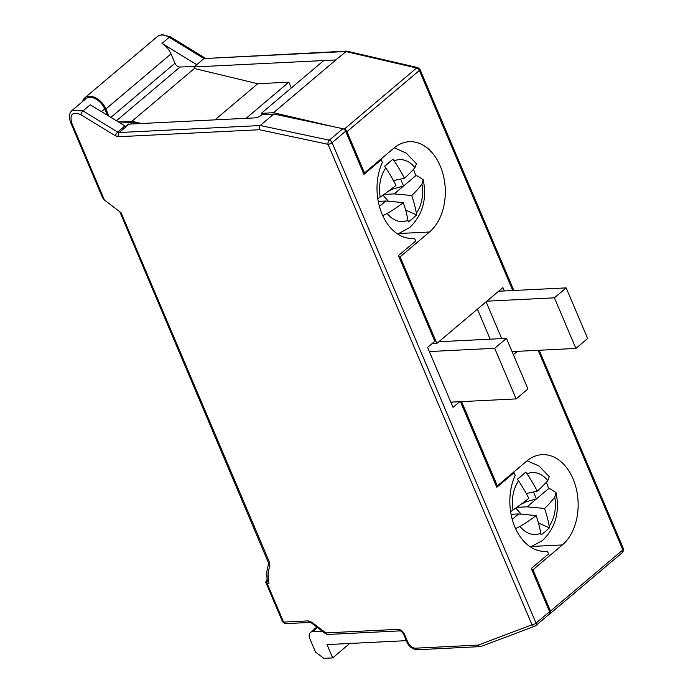 <?xml version="1.0" encoding="UTF-8"?>
<svg xmlns="http://www.w3.org/2000/svg" width="693" height="693" viewBox="0 0 693 693"><rect width="100%" height="100%" fill="white"/><g stroke="black" fill="none" stroke-linecap="round" stroke-linejoin="round"><path stroke-width="1.04" d="M71.682 110.785L85.802 98.787A13.834 8.81 49.8 0 1 100.814 102.928A13.834 8.81 49.8 0 1 104.686 108.862L107.415 115.281M70.781 122.834A3.075 1.039 157 0 0 70.79 122.869L102.616 197.843L104.4 199.974L121.093 212.734L269.603 562.595L269.854 566.545C268.113 570.573 267.645 575.294 268.468 580.699L268.936 583.402L267.429 580.647M130.561 124.056L132.467 122.436L120.123 123.051M132.467 122.436L137.716 123.701M104.4 199.974L71.769 123.094C69.473 114.267 72.479 111.443 80.786 114.64L115.419 135.811L118.503 136.729L259.494 129.738A3.075 2.131 -92.8 0 1 260.178 125.546L273.744 114.068L261.85 114.657L260.94 115.428A4.608 1.551 -23 0 1 254.911 117.879L129.132 124.125A3.075 1.958 49.8 0 1 128.335 124.012L125.624 126.308A3.075 1.958 49.8 0 1 124.879 125.961L90.237 104.782M273.735 113.998L342.853 128.707A3.075 1.958 49.8 0 1 345.651 131.211L332.077 142.689L536.027 623.154L549.601 611.685L531.28 568.52L548.544 553.924L547.418 551.256L544.265 551.411M459.693 401.706L453.023 407.345L427.59 347.418L434.832 341.303L398.44 255.578L415.713 240.982L414.579 238.323A48.406 33.567 87.2 0 1 413.011 238.453A48.406 33.567 87.2 0 1 381.696 213.21A48.406 33.567 87.2 0 1 382.363 162.422L381.237 159.754L363.964 174.35L345.651 131.211M547.418 551.256A48.406 33.567 87.2 0 1 545.841 551.394A48.406 33.567 87.2 0 1 514.527 526.143A48.406 33.567 87.2 0 1 515.194 475.355L514.067 472.695L496.794 487.292L460.455 401.671M549.601 611.685A3.075 1.958 49.8 0 1 549.367 614.137L535.802 625.614A3.075 1.958 -130.2 0 0 536.027 623.154A3.075 1.039 -23 0 1 532.007 624.791L478.257 645.079A3.075 2.313 69.3 0 0 480.665 646.534A3.075 2.313 69.3 0 0 481.15 646.422L534.901 626.143A3.075 2.313 69.3 0 0 535.42 625.831A3.075 1.958 -130.2 0 0 535.802 625.614L534.901 626.143A3.075 2.313 69.3 0 1 532.007 624.791L328.058 144.326A3.075 1.828 -78 0 1 329.279 140.177A3.075 1.958 49.8 0 1 332.077 142.689A3.075 1.039 -23 0 1 328.058 144.326L259.494 129.738M514.067 472.695L512.898 472.747M381.228 159.754L380.067 159.814M414.579 238.323L411.434 238.479M453.066 402.035L451.377 403.465M71.812 123.198A3.075 1.039 157 0 1 70.799 122.878C68.598 117.126 69.066 112.933 72.219 110.291M546.327 482.259A44.257 30.691 -92.8 0 1 548.57 488.652L550.441 488.955L556.046 492.68L554.764 497.046A30.986 21.492 -92.8 0 1 549.202 526.1L549.428 527.841L545.452 531.505L541.008 534.961L540.783 533.212A107.328 68.347 -130.2 0 0 536.131 515.566A107.519 45.071 162.2 0 1 520.01 526.42L515.609 528.655M554.764 497.046A107.519 45.071 162.2 0 1 544.542 508.454M549.202 526.1A107.328 68.347 -130.2 0 0 544.551 508.454L527.061 506.834L536.408 498.934L525.381 502.018L520.798 504.461M510.611 511.59L513.037 509.987A107.519 26.897 -27.9 0 0 528.811 498.31A107.328 68.347 -130.2 0 0 518.598 480.942L517.359 479.244L521.708 475.563L525.779 472.132L527.018 473.83A30.986 21.492 -92.8 0 1 547.791 480.621A107.519 26.897 -27.9 0 1 537.222 491.198A107.328 68.347 -130.2 0 0 527.018 473.83M527.096 460.758L539.093 466.051L549.289 476.689L547.791 480.621M511.079 514.319L518.641 513.946L536.131 515.566M526.282 493.511L537.222 491.198M525.779 472.132L517.472 479.383M512.248 519.352L518.641 513.946M516.822 507.345L527.061 506.834M548.57 488.652L536.408 498.934L533.463 491.995M525.06 501.256L525.381 502.018M521.223 514.189L515.8 508.064M549.428 527.841L538.461 523.033M486.824 301.178L554.409 297.825L566.172 287.89L587.655 338.487L575.892 348.432L512.066 351.594M566.172 287.89L498.588 291.242M554.409 297.825L575.892 348.432M450.822 402.148L516.164 398.908L494.689 348.302L429.339 351.55M438.868 341.718L506.453 338.366L494.689 348.302M506.453 338.366L527.927 388.964L516.164 398.908M194.386 68.503L131.947 121.275L141.285 123.519M131.947 121.275L118.33 121.951M82.701 101.412A15.367 9.789 49.8 0 1 84.892 97.782A15.367 9.789 49.8 0 1 105.873 108.974L108.948 116.216M335.282 127.096L273.449 112.725L261.287 113.349L261.85 114.657M343.763 129.063L344.23 129.175A3.075 1.958 49.8 0 1 346.976 131.67L364.509 172.964L363.401 173.025M432.051 343.65L436.859 343.416L400.121 256.86L399.012 256.912M496.231 485.958L497.34 485.897L461.564 401.619M531.843 569.845L532.952 569.793L550.476 611.079A3.075 1.958 49.8 0 1 550.251 613.548A3.075 1.958 49.8 0 1 549.913 613.755L549.601 613.877M322.332 631.228L312.517 631.721A7.684 4.894 49.8 0 0 310.386 632.51L316.848 627.044M406.315 640.661L327.018 644.594L332.666 657.908L323.822 658.35L315.471 651.966L309.814 638.651A7.684 4.894 49.8 0 1 310.386 632.51M349.757 643.468L332.666 657.908M364.509 172.964L393.91 148.111A48.406 33.567 87.2 0 1 409.32 141.71A48.406 33.567 87.2 0 1 443.676 176.784A48.406 33.567 87.2 0 1 429.521 231.999L400.121 256.86M436.859 343.416L502.91 287.586L504.339 290.956M517.402 351.334L513.392 354.721M532.302 546.43L562.361 544.941A48.406 33.567 87.2 0 0 576.507 489.726A48.406 33.567 87.2 0 0 542.151 454.651A48.406 33.567 87.2 0 0 526.749 461.044L497.34 485.897M562.361 544.941L532.952 569.793M344.23 129.175L416.614 67.992A3.075 1.802 -76.9 0 1 417.853 67.602L346.708 51.117L335.81 59.936L194.031 66.97L194.716 68.59L257.735 83.723L288.86 82.172L246.093 118.321M257.735 83.723L214.969 119.863M194.794 66.329L179.989 67.056L116.424 120.79M162.006 43.434L196.751 64.674L203.985 58.558L169.248 37.318L162.006 43.434A15.367 9.789 -130.2 0 1 171.024 53.907L174.974 63.228A4.608 2.937 -130.2 0 0 179.989 67.056M288.86 82.172L291.32 87.968M194.031 66.97L196.751 64.674M335.88 59.953L273.449 112.725M323.726 60.577L261.287 113.349M346.708 51.117L203.985 58.558L345.764 51.525L416.614 67.992A3.075 1.958 -130.2 0 1 419.369 70.487L512.768 290.532M394.265 147.817L406.254 153.118L416.458 163.756L414.951 167.689A107.519 26.897 152.1 0 1 404.391 178.266A107.328 68.347 49.8 0 0 394.178 160.897L392.948 159.199L388.877 162.63L384.528 166.311L385.767 168.009A107.328 68.347 49.8 0 1 395.98 185.377A107.519 26.897 152.1 0 1 380.206 197.055A30.986 21.492 -92.8 0 1 385.767 168.009M403.3 202.625A107.328 68.347 49.8 0 1 407.952 220.27A30.986 21.492 -92.8 0 1 387.179 213.487A107.519 45.071 -17.8 0 0 403.3 202.625L385.81 201.013L378.239 201.386M411.711 195.513A107.519 45.071 -17.8 0 0 421.924 184.113A30.986 21.492 -92.8 0 1 416.363 213.158A107.328 68.347 49.8 0 0 411.711 195.513L394.23 193.901L403.577 186.001L392.55 189.085L392.221 188.323M377.772 198.648L380.206 197.055M382.779 215.722L387.179 213.487M407.952 220.27L408.177 222.02L412.621 218.572L416.588 214.908L416.363 213.158M413.487 169.326A44.257 30.691 -92.8 0 1 415.739 175.719L417.61 176.022L423.215 179.738L421.924 184.113M383.983 194.404L394.23 193.901M388.392 201.247L382.969 195.131M416.588 214.908L405.622 210.092M400.632 179.063L403.577 186.001L415.739 175.719M392.55 189.085L387.967 191.528M404.391 178.266L393.442 180.57M392.948 159.199L384.632 166.45M379.409 206.419L385.81 201.013M101.421 111.616L104.686 108.862M478.257 645.079L415.479 648.189C412.3 647.99 409.797 646.075 407.952 642.446L404.565 634.459C402.928 631.236 400.701 629.53 397.877 629.348L325.805 632.926L311.885 622.288L308.099 620.885L283.576 622.106L267.186 583.489L268.936 583.402M129.132 124.125L119.179 132.536L260.178 125.546M260.161 125.468L329.279 140.177L342.853 128.707M72.228 110.256L83.004 110.906L90.246 104.782M124.879 125.961L117.637 132.077L83.004 110.906A3.075 1.091 -58.6 0 0 80.786 114.64M118.503 136.729A3.075 2.131 -92.8 0 1 119.179 132.536A3.075 1.958 49.8 0 1 117.637 132.077A3.075 1.091 -58.6 0 0 115.419 135.811M119.794 211.737L268.858 563.781C266.762 568.693 266.268 574.254 267.377 580.474L268.598 581.47M269.326 563.149L269.854 566.545M268.589 562.266A3.075 1.039 -23 0 0 269.603 562.595M308.099 620.885A3.075 2.131 87.2 0 0 310.057 622.427L285.542 623.639A3.075 2.131 87.2 0 1 283.576 622.106A3.075 1.039 157 0 1 282.562 621.777L266.164 583.159A3.075 1.039 157 0 0 267.186 583.489A3.075 2.131 -92.8 0 1 267.299 580.006M415.471 648.189A3.075 2.131 87.2 0 0 417.437 649.731L480.665 646.595M407.952 642.446A3.075 1.039 157 0 1 406.938 642.116C409.173 646.872 412.673 649.41 417.437 649.731M404.565 634.459A3.075 1.039 157 0 1 403.543 634.13L406.938 642.116M397.877 629.348A3.075 2.131 87.2 0 0 399.844 630.89L399.844 630.89C400.961 630.881 402.191 631.964 403.543 634.13M327.772 634.467L325.753 633.835A3.075 0.771 127.4 0 1 325.805 632.926A3.075 2.131 87.2 0 0 327.772 634.467L399.844 630.89M311.885 622.288A3.075 0.771 127.4 0 0 311.833 623.206L325.753 633.835M310.057 622.427L311.833 623.206M540.783 533.212A30.986 21.492 -92.8 0 1 520.01 526.42M513.037 509.987A30.986 21.492 -92.8 0 1 518.598 480.942M501.706 338.6L486.088 301.801M490.159 339.172L477.408 309.139M317.481 627.52L312.517 631.721M538.14 350.303L622.868 549.904L550.476 611.087M346.976 131.67L419.369 70.487A3.075 1.039 -23 0 0 419.984 69.395L513.834 290.48M174.974 63.228L110.88 117.403M171.024 53.907L105.873 108.974M205.18 58.143L170.443 36.894A3.075 1.091 121.4 0 0 169.248 37.318A15.367 9.789 -130.2 0 0 157.285 36.599A15.367 9.789 -130.2 0 0 157.268 36.616L84.892 97.782M399.471 233.498L429.521 231.999M622.643 552.364L623.483 548.813A3.075 1.039 -23 0 1 622.868 549.904A3.075 1.958 49.8 0 1 622.643 552.364L550.251 613.548M394.178 160.897A30.986 21.492 -92.8 0 1 414.951 167.689M267.377 580.474L267.463 580.968M282.562 621.777L285.542 623.639M267.013 579.608C265.757 581.574 265.48 582.752 266.164 583.159M556.046 492.68C559.961 511.98 555.457 527.91 542.541 540.488L530.552 547.002M539.197 350.251L623.483 548.813M419.984 69.395L417.853 67.602M158.177 35.975L162.205 34.65L170.443 36.894M397.713 234.061L409.71 227.547C422.626 214.977 427.122 199.047 423.215 179.738"/></g></svg>
